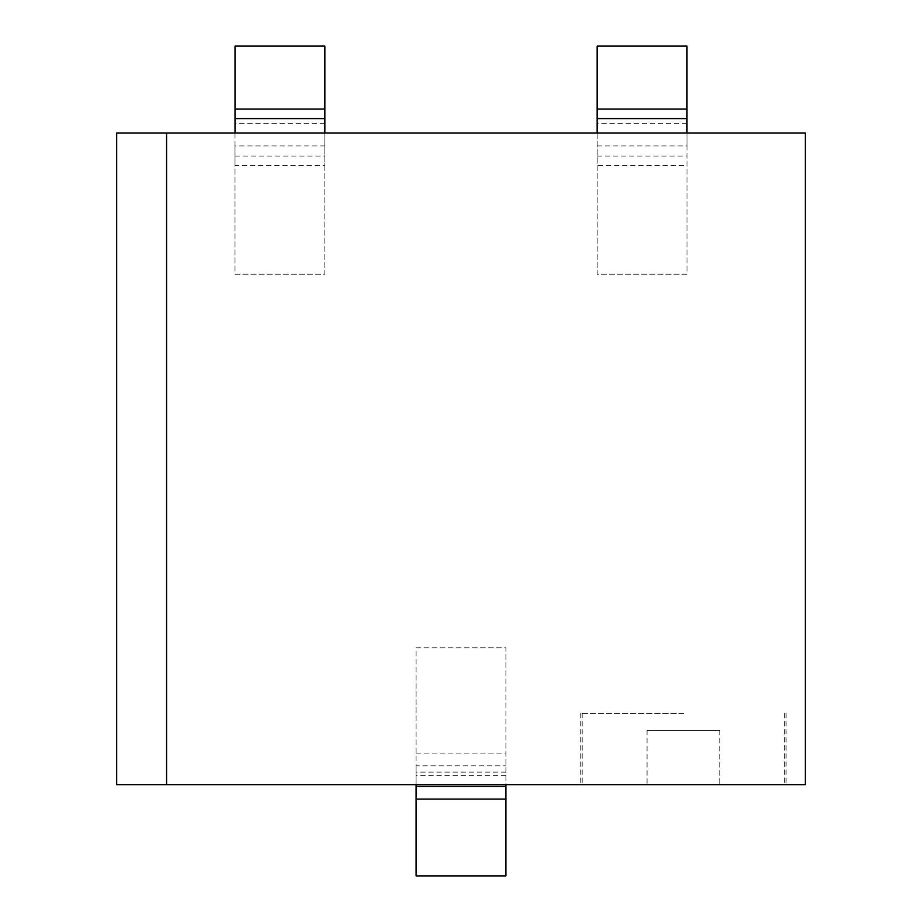 <?xml version="1.0" encoding="UTF-8"?>
<svg xmlns="http://www.w3.org/2000/svg" width="922" height="922" viewBox="0 0 922 922"><rect width="100%" height="100%" fill="white"/><g stroke="black" fill="none" stroke-linecap="round" stroke-linejoin="round"><path stroke-width="0.69" stroke-dasharray="4.61 3.46" d="M116.679 133.068L805.321 133.068L805.321 784.645L116.679 784.645L116.679 133.068M166.582 784.645L166.582 133.068M597.156 133.068L597.156 274.226L686.982 274.226L686.982 46.1L597.156 46.1L597.156 165.614L686.982 165.614M597.156 145.906L686.982 145.906L686.982 274.226L597.156 274.226L597.156 165.614M505.913 775.667L416.087 775.667L416.087 647.774L505.913 647.774L505.913 784.645M324.844 133.068L324.844 274.226L235.018 274.226L235.018 165.614L324.844 165.614L324.844 46.1L235.018 46.1L235.018 165.614M324.844 145.906L235.018 145.906L235.018 274.226L324.844 274.226L324.844 165.614M683.421 784.645L580.768 784.645L683.421 784.645M683.421 713.363L580.768 713.363L683.421 713.363M647.06 730.466L683.421 730.466L647.06 730.466L647.06 784.645L582.185 784.645L647.06 784.645L647.06 730.466M719.782 730.466L683.421 730.466L719.782 730.466L719.782 784.645L784.645 784.645L719.782 784.645L719.782 730.466M686.982 133.068L686.982 145.906M505.913 772.129L416.087 772.129L416.087 875.9L505.913 875.9L505.913 647.774L416.087 647.774L416.087 765.802L505.913 765.802M416.087 772.129L416.087 765.802M416.087 775.667L416.087 784.645M235.018 133.068L235.018 145.906M686.982 123.341L597.156 123.341M686.982 132.86L597.156 132.86M597.156 156.106L686.982 156.106M505.913 784.853L416.087 784.853M416.087 753.09L505.913 753.09M324.844 123.341L235.018 123.341M324.844 132.86L235.018 132.86M235.018 156.106L324.844 156.106M580.768 713.363L580.768 784.645M786.074 713.363L786.074 784.645M582.185 713.363L582.185 784.645M784.645 713.363L784.645 784.645"/><path stroke-width="1.38" d="M116.679 133.068L166.582 133.068L166.582 784.645L116.679 784.645L116.679 133.068M166.582 784.645L805.321 784.645L805.321 133.068L166.582 133.068M686.982 109.084L686.982 46.1L597.156 46.1L597.156 109.084L686.982 109.084L686.982 133.068M597.156 133.068L597.156 109.084M416.087 784.645L416.087 786.397L505.913 786.397L505.913 875.9L416.087 875.9L416.087 786.397M505.913 784.645L505.913 786.397M235.018 133.068L235.018 46.1L324.844 46.1L324.844 133.068M597.156 118.592L686.982 118.592M416.087 799.109L505.913 799.109M235.018 109.084L324.844 109.084M235.018 118.592L324.844 118.592"/></g></svg>
